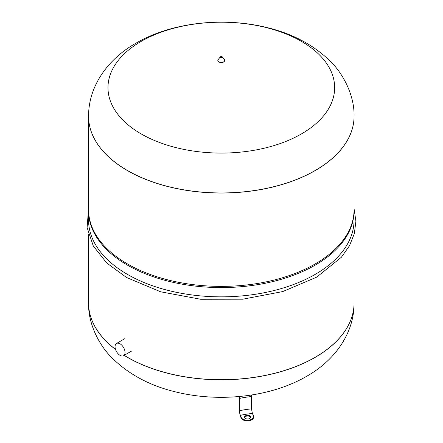 <?xml version="1.0" encoding="UTF-8"?>
<svg xmlns="http://www.w3.org/2000/svg" width="443" height="443" viewBox="0 0 443 443"><rect width="100%" height="100%" fill="white"/><g stroke="black" fill="none" stroke-linecap="round" stroke-linejoin="round"><path stroke-width="0.66" d="M88.567 116.354A132.745 76.639 0 0 0 88.567 116.393A132.745 76.639 0 0 0 127.451 170.588A132.745 76.639 0 0 0 272.118 187.201A132.745 76.639 0 0 0 354.062 116.393A132.745 76.639 0 0 0 354.062 116.354M124.134 355.369A132.745 76.639 0 0 0 127.451 357.357A132.745 76.639 0 0 0 315.183 357.357A132.745 76.639 0 0 0 354.062 303.162L354.062 303.084A132.745 76.639 0 0 1 272.118 373.886A132.745 76.639 0 0 1 127.451 357.274A132.745 76.639 0 0 1 124.201 355.33A132.745 76.639 0 0 0 127.451 357.274A132.745 76.639 0 0 0 272.118 373.886A132.745 76.639 0 0 0 354.062 303.084L354.062 234.69M88.567 303.123A132.745 76.639 0 0 0 88.567 303.162L88.567 303.084A132.745 76.639 0 0 0 115.512 349.366A132.745 76.639 0 0 1 88.567 303.084L88.567 234.69M88.567 116.393A132.745 76.639 0 0 0 127.451 170.588A132.745 76.639 0 0 0 272.118 187.201A132.745 76.639 0 0 0 354.062 116.393L354.062 116.315A132.745 76.639 0 0 1 315.183 170.505A132.745 76.639 0 0 1 127.451 170.505A132.745 76.639 0 0 1 88.567 116.315L88.567 209.738A132.745 76.639 0 0 0 127.451 263.934A132.745 76.639 0 0 0 272.118 280.546A132.745 76.639 0 0 0 354.062 209.738L354.062 116.393M88.572 210.336A132.745 76.639 0 0 0 88.567 210.934A132.745 76.639 0 0 0 127.451 265.13A132.745 76.639 0 0 0 272.118 281.742A132.745 76.639 0 0 0 354.062 210.934A132.745 76.639 0 0 0 354.057 210.336M88.567 210.934L88.567 220.199A132.745 76.639 0 0 0 127.451 274.394A132.745 76.639 0 0 0 272.118 291.007A132.745 76.639 0 0 0 354.062 220.199L354.062 210.934M120.047 343.818A7.055 4.076 -120 0 0 116.52 343.469A7.055 4.076 -120 0 0 115.435 349.123A7.055 4.076 -120 0 0 120.047 355.341A7.055 4.076 -120 0 0 123.575 355.69A7.055 4.076 -120 0 0 124.655 350.036A7.055 4.076 -120 0 0 120.047 343.818M248.412 418.906A3.14 1.811 180 0 1 244.458 417.156A3.14 1.811 180 0 1 246.784 415.401A3.14 1.811 180 0 1 250.738 417.156A3.14 1.811 180 0 1 248.412 418.906M250.683 417.494A3.14 1.811 0 0 0 246.784 416.088A3.14 1.811 0 0 0 244.514 417.494M252.399 413.485L253.396 415.634A6.28 3.627 180 0 1 253.606 416.57A6.28 3.627 180 0 1 248.146 420.169A6.28 3.627 180 0 1 241.258 417.511L240.261 415.362A58.781 33.939 180 0 1 252.399 413.485L251.524 408.872A62.131 35.872 0 0 0 239.392 410.75L239.392 398.44A4.087 0.864 -98.8 0 0 239.259 396.518M251.524 408.872L251.524 396.563A4.087 0.864 -98.8 0 0 251.436 395.018M253.606 416.57L253.606 417.256A6.28 3.627 0 0 1 248.146 420.85A6.28 3.627 0 0 1 241.258 418.192L240.261 416.043L239.176 410.279L239.176 397.969A3.245 0.687 -98.8 0 0 239.076 396.529M239.392 410.75L240.261 415.362M141.179 133.913A113.33 65.431 0 0 0 301.456 133.913A113.33 65.431 0 0 0 301.456 41.376A113.33 65.431 0 0 0 141.179 41.376A113.33 65.431 0 0 0 141.179 133.913M115.551 349.477A132.745 76.639 0 0 1 88.567 303.162C88.052 324.077 99.509 345.656 111.741 357.612C128.664 374.429 150.183 385.914 176.297 392.072C219.772 402.665 270.834 397.127 306.595 376.334C334.144 360.862 354.212 333.856 354.062 303.162A132.745 76.639 0 0 0 354.062 303.123M251.524 396.563A62.131 35.872 0 0 0 239.392 398.44M241.258 418.192L241.258 417.511M218.875 61.815A3.455 1.993 180 0 1 218.189 59.556C217.519 60.458 217.751 61.272 218.897 62.009L221.312 62.59L223.77 61.987L224.717 60.951L224.44 59.556A3.455 1.993 180 0 1 223.3 62.037A3.455 1.993 180 0 1 218.875 61.815M222.07 56.721A1.069 0.615 180 0 1 222.281 56.892A1.069 0.615 180 0 1 221.926 57.656A1.069 0.615 180 0 1 220.564 57.59A1.069 0.615 180 0 1 220.348 56.892A1.069 0.615 180 0 1 222.015 56.693M220.692 57.435A0.886 0.509 180 0 1 220.692 56.71A0.886 0.509 180 0 1 221.943 56.71A0.886 0.509 180 0 1 221.943 57.435A0.886 0.509 180 0 1 220.692 57.435M224.391 61.311A3.273 1.888 180 0 1 219.003 61.998M354.062 116.315C354.627 95.001 342.594 73.029 330.428 61.389C313.616 44.887 292.341 33.585 266.592 27.466C223.062 16.79 171.873 22.305 136.034 43.143C108.585 58.554 88.439 85.516 88.567 116.315M354.062 208.719L355.901 221.173L354.35 233.638L349.466 245.765L341.403 257.233L316.706 277.141L282.734 291.572L242.764 299.191L200.707 299.269L160.659 291.799L126.526 277.495L106.719 262.954L93.301 246.003L87.099 227.552L88.567 208.719M116.52 343.469L124.81 338.685M123.575 355.69L131.864 350.906M224.44 59.556L222.048 56.698L220.348 56.892L218.189 59.556"/></g></svg>
